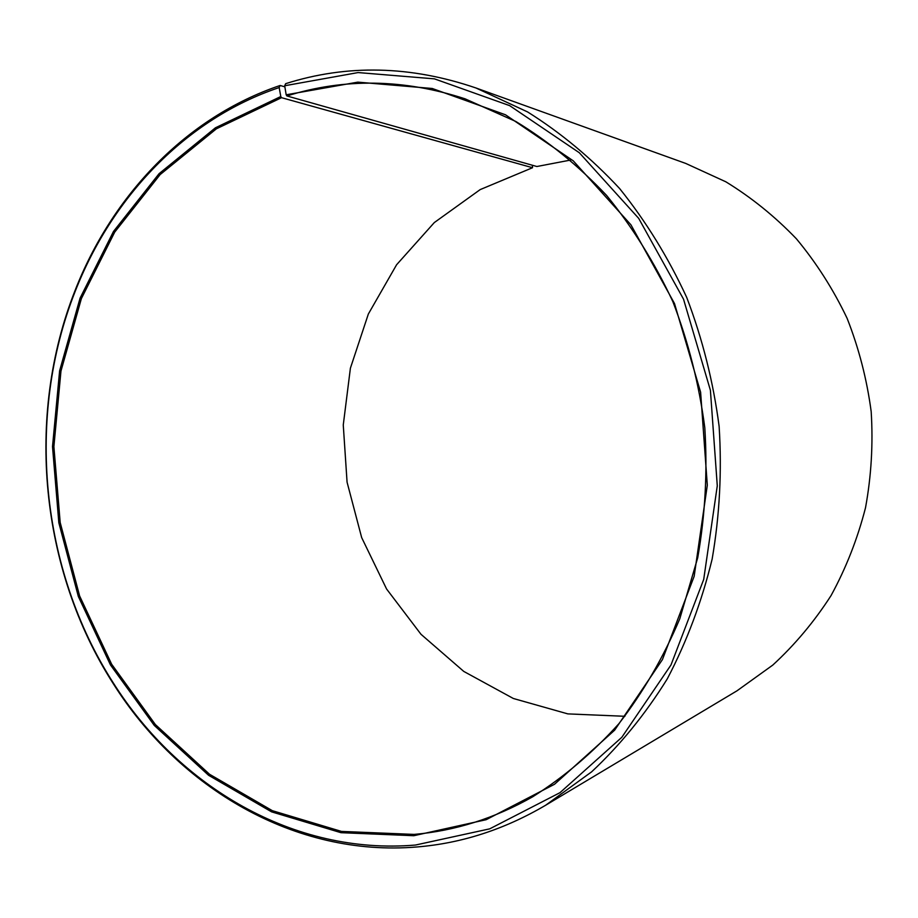 <?xml version="1.0" encoding="UTF-8"?>
<svg xmlns="http://www.w3.org/2000/svg" width="918" height="918" viewBox="0 0 918 918"><rect width="100%" height="100%" fill="white"/><g stroke="black" fill="none" stroke-linecap="round" stroke-linejoin="round"><path stroke-width="1.38" d="M570.87 160.007L536.869 166.514L286.909 95.954C344.388 77.961 403.759 78.914 465.001 98.8L515.801 121.463C548.494 141.361 578.765 166.02 606.603 195.431C632.605 227.297 654.683 262.697 672.848 301.609C688.42 342.058 699.068 384.103 704.806 427.765C707.571 471.714 705.219 515.032 697.726 557.719L679.79 618.778C663.462 657.299 643.151 692.287 618.881 723.717C592.73 752.726 564.031 777.064 532.784 796.732C494.768 818.294 455.213 830.859 414.098 834.405L341.496 831.421L272.348 810.686L209.533 774.264L155.383 724.577L111.652 664.242L79.625 595.977L60.186 522.537L53.887 446.63L60.967 371.056L81.381 298.591L114.704 232.128L160.145 174.569L216.384 128.818L281.539 97.687L532.532 167.719L480.194 189.59L434.306 222.569L396.599 264.751L368.347 314.025L350.401 368.175L343.263 424.988L347.073 482.191L361.669 537.592L386.581 589L420.995 634.292L463.762 671.414L513.357 698.495L567.852 713.894L624.894 716.292M284.878 86.854L280.139 85.477L279.175 87.554L280.793 96.528L215.455 127.786L159.055 173.697L113.488 231.462L80.073 298.143L59.613 370.826L52.51 446.63L58.832 522.755L78.328 596.436L110.447 664.907L154.293 725.438L208.604 775.297L271.59 811.856L340.957 832.683L413.788 835.713L486.161 819.705L554.529 784.259L614.658 730.154L662.417 659.606L694.169 576.286L707.308 485.197L700.618 392.238L674.5 303.537L630.941 224.83L573.234 160.822L505.508 114.796L432.24 88.484L357.825 82.138L286.175 94.795L286.909 95.954M279.175 87.554C185.539 119.122 112.03 197.014 75.161 291.442C25.601 416.761 40.415 569.286 113.166 682.717C178.689 786.646 294.012 855.404 415.464 845.042L489.73 828.839L559.969 792.682L621.819 737.303L670.989 664.953L703.716 579.407L717.279 485.829L710.406 390.288L683.52 299.165L638.687 218.358L579.304 152.732L509.685 105.65L434.444 78.856L358.112 72.568L284.695 85.753L286.175 94.795M280.139 85.477C185.975 117.275 112.111 195.603 75.069 290.49C25.268 416.439 40.151 569.665 113.258 683.669C179.102 788.103 295.011 857.286 417.174 846.947C461.765 843.275 504.579 829.379 545.613 805.258L591.662 771.808C620.224 745.037 645.423 714.066 667.271 678.884C686.802 641.659 701.754 601.726 712.139 559.108C719.643 515.491 721.973 471.244 719.127 426.377C713.286 381.796 702.488 338.822 686.721 297.466C668.338 257.637 645.974 221.341 619.639 188.569C591.433 158.252 560.749 132.697 527.563 111.927L475.937 87.967C410.495 65.614 347.084 64.18 285.682 83.664L284.695 85.753M532.532 167.719L532.371 165.251M545.613 805.258L736.982 690.818L772.772 665.091C794.873 644.792 814.3 621.601 831.077 595.541C846.052 568.093 857.527 538.843 865.502 507.803C871.308 476.121 873.202 444.048 871.182 411.608C866.913 379.375 858.892 348.278 847.096 318.294C833.303 289.377 816.412 262.881 796.422 238.829C774.953 216.476 751.417 197.462 725.84 181.798L685.757 163.438L475.937 87.967M280.793 96.528L281.539 97.687M113.166 682.717L113.258 683.669M75.161 291.442L75.069 290.49"/></g></svg>
